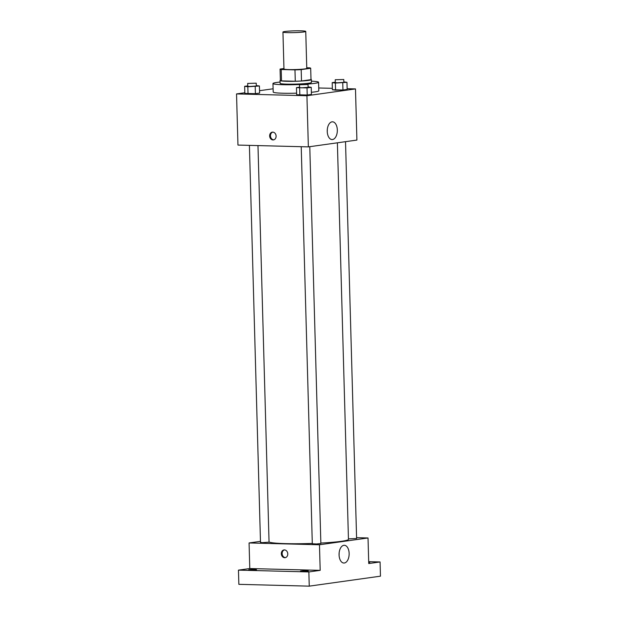 <?xml version="1.0" encoding="UTF-8"?>
<svg xmlns="http://www.w3.org/2000/svg" width="617" height="617" viewBox="0 0 617 617"><rect width="100%" height="100%" fill="white"/><g stroke="black" fill="none" stroke-linecap="round" stroke-linejoin="round"><path stroke-width="0.93" d="M287.869 32.639A11.407 0.887 178.4 0 1 282.941 32.053A11.407 0.887 178.4 0 1 294.317 30.85A11.407 0.887 178.4 0 1 305.747 31.413A11.407 0.887 178.4 0 1 299.654 32.369A11.407 0.887 178.4 0 1 287.869 32.639M305.747 31.413L306.772 68.364A11.407 0.887 178.4 0 1 300.687 69.312A11.407 0.887 178.4 0 1 288.903 69.59A11.407 0.887 178.4 0 1 283.967 68.996L282.941 32.053M310.999 79.585A15.317 1.188 178.4 0 1 311.007 79.624A15.317 1.188 178.4 0 1 310.999 79.655L301.505 80.989L301.181 69.621L310.683 68.286A15.317 1.188 178.4 0 0 310.683 68.256A15.317 1.188 178.4 0 0 309.541 67.839L306.757 67.762M283.959 68.526L280.064 69.073A15.317 1.188 178.4 0 0 280.056 69.112A15.317 1.188 178.4 0 0 281.205 69.52L294.972 69.875A15.317 1.188 178.4 0 0 301.181 69.621M281.205 69.52L281.522 80.889L295.288 81.243L294.972 69.875M281.522 80.889A15.317 1.188 178.4 0 1 280.38 80.48A15.317 1.188 178.4 0 1 280.38 80.441M301.505 80.989A15.317 1.188 178.4 0 1 295.288 81.243M280.373 80.218A15.687 1.219 -1.6 0 0 280.01 80.488A15.687 1.219 -1.6 0 0 295.728 81.267A15.687 1.219 -1.6 0 0 311.369 79.608A15.687 1.219 -1.6 0 0 310.999 79.362M311.369 79.608L311.446 82.454A15.687 1.219 178.4 0 1 303.07 83.765A15.687 1.219 178.4 0 1 286.866 84.136A15.687 1.219 178.4 0 1 280.095 83.326L280.01 80.488M310.999 79.655L310.683 68.286M300.957 84.467A22.814 1.766 178.4 0 1 282.825 84.706A22.814 1.766 178.4 0 1 272.961 83.526A22.814 1.766 178.4 0 1 280.056 82.046M311.415 81.166A22.814 1.766 178.4 0 1 318.573 82.254A22.814 1.766 178.4 0 1 304.227 84.298M296.623 93.167A22.814 1.766 178.4 0 1 283.056 93.229A22.814 1.766 178.4 0 1 273.2 92.056L272.961 83.526M318.573 82.254L318.812 90.776A22.814 1.766 178.4 0 1 311.369 92.295M335.301 82.2L332.201 82.632L332.401 89.735L342.959 90.013L347.163 89.419L346.97 82.316L343.846 81.891M244.833 92.751L236.535 93.915L306.927 95.728L355.485 88.917L347.147 88.701M332.362 88.324L318.734 87.976M273.115 88.786L259.549 90.691M247.749 85.879L244.648 86.311L244.849 93.414L255.407 93.684L259.618 93.098L259.418 85.994L256.294 85.57M299.561 87.205L296.469 87.645L296.661 94.748L307.22 95.018L311.431 94.432L311.23 87.321L308.107 86.904M355.485 88.917L356.911 140.074L308.361 146.885L237.961 145.072L236.535 93.915M308.361 146.885L306.927 95.728M327.241 131.398A8.877 5.044 -88.5 0 1 332.509 121.811A8.877 5.044 -88.5 0 1 337.322 130.819A8.877 5.044 -88.5 0 1 332.054 139.565A8.877 5.044 -88.5 0 1 327.241 131.398M272.992 139.936A3.918 3.216 82 0 1 269.668 136.21A3.918 3.216 82 0 1 272.336 132.146A3.918 3.216 82 0 1 276.061 135.586A3.918 3.216 82 0 1 273.424 139.912A3.918 3.216 82 0 1 272.992 139.936M273.832 139.828A3.918 3.216 82 0 1 273.809 139.82A3.918 3.216 82 0 1 270.516 136.349A3.918 3.216 82 0 1 272.753 132.123M327.288 129.624A8.877 5.044 -88.5 0 1 327.241 131.498M312.302 543.438A39.928 3.093 178.4 0 1 285.895 543.639A39.928 3.093 178.4 0 1 269.051 542.004M337.383 142.812L348.458 539.351A39.928 3.093 178.4 0 1 320.855 543.068M301.219 146.699L312.31 543.754L316.598 543.97L320.863 543.515L309.78 146.684M257.975 145.589L269.051 542.181L262.348 542.644L260.497 542.42L249.407 145.365M345.52 141.671L356.603 538.51L348.443 538.872M260.467 541.364L249.075 542.96L319.475 544.772L368.025 537.97L356.58 537.669M308.855 571.936L309.256 586.15L238.856 584.338L238.455 570.131L308.855 571.936L320.184 570.355L319.475 544.772M249.075 542.96L249.785 568.542L238.455 570.131M309.256 586.15L380.465 576.17L380.072 561.956L368.688 561.663M368.025 537.97L368.742 563.545L380.072 561.956M339.065 554.868A8.877 5.044 -88.5 0 1 344.332 545.281A8.877 5.044 -88.5 0 1 349.145 554.29A8.877 5.044 -88.5 0 1 343.877 563.036A8.877 5.044 -88.5 0 1 339.065 554.868M249.785 568.542L320.184 570.355M284.661 557.722A3.918 3.216 82 0 1 281.337 553.997A3.918 3.216 82 0 1 284.005 549.932A3.918 3.216 82 0 1 287.73 553.372A3.918 3.216 82 0 1 285.093 557.699A3.918 3.216 82 0 1 284.661 557.722M285.501 557.606A3.918 3.216 82 0 1 285.478 557.606A3.918 3.216 82 0 1 282.185 554.135A3.918 3.216 82 0 1 284.422 549.909M339.119 553.094A8.877 5.044 -88.5 0 1 339.072 554.968M368.704 562.149L369.799 562.334L368.719 562.588M256.533 569.722L248.736 569.753L253.001 569.298L256.533 569.722M308.346 571.057L300.548 571.08L304.813 570.632L308.346 571.057M296.469 87.645L307.027 87.915L311.23 87.321M308.045 84.521L308.122 87.359L301.42 87.822L299.569 87.599L299.492 84.76L308.045 84.521L299.492 84.76M296.661 94.748L299.839 95.18L299.646 88.069M299.839 95.18L307.22 95.018L307.027 87.915M307.22 95.018L311.431 94.432M332.201 82.632L335.378 83.064L346.97 82.316M343.785 79.508L343.862 82.354L337.16 82.817L335.309 82.593L335.232 79.747L343.785 79.508L335.232 79.747M332.401 89.735L335.579 90.167L335.378 83.064M335.579 90.167L342.959 90.013L342.759 82.902M342.959 90.013L347.163 89.419M244.648 86.311L247.826 86.742L259.418 85.994M256.232 83.187L256.31 86.033L249.607 86.488L247.756 86.272L247.679 83.426L256.232 83.187L247.679 83.426M244.849 93.414L248.026 93.846L247.826 86.742M248.026 93.846L255.407 93.684L255.214 86.581M255.407 93.684L259.618 93.098M311.007 79.624L310.683 68.256M280.38 80.48L280.056 69.112"/></g></svg>
